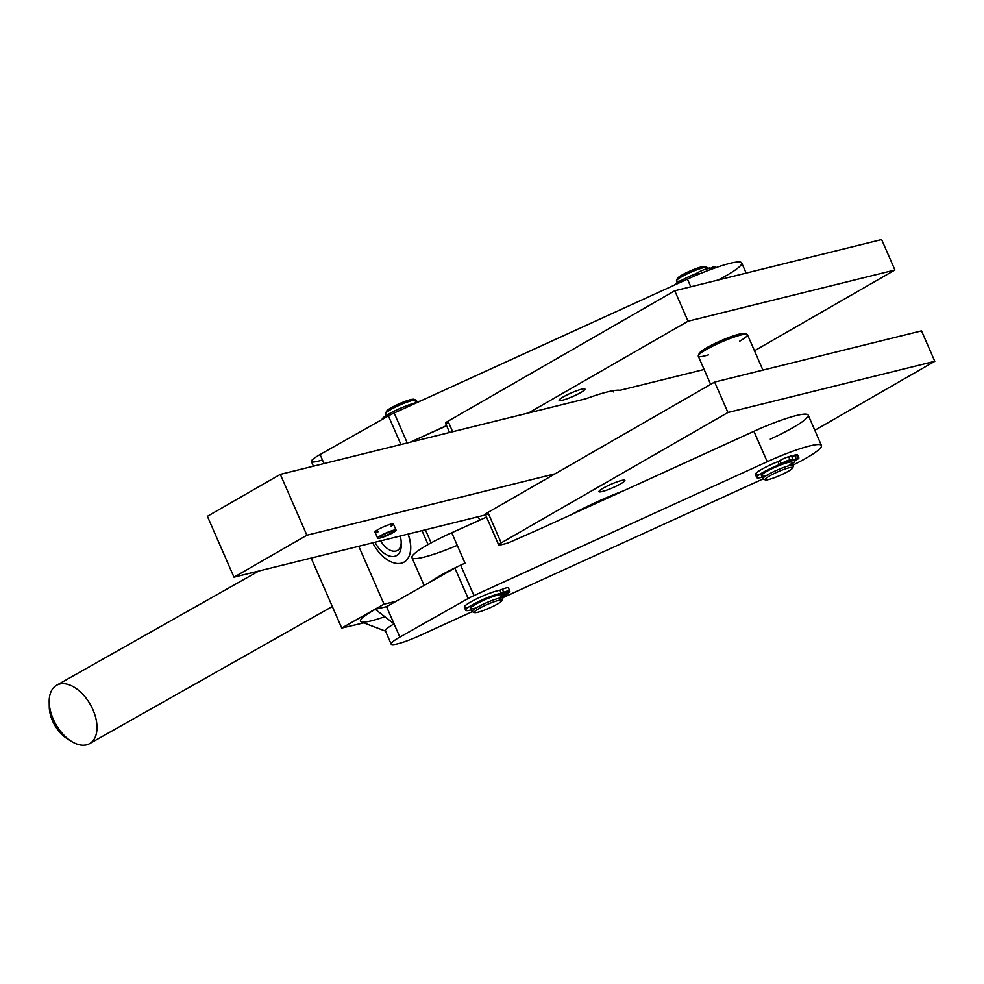 <?xml version="1.0" encoding="UTF-8"?>
<svg xmlns="http://www.w3.org/2000/svg" width="984" height="984" viewBox="0 0 984 984"><rect width="100%" height="100%" fill="white"/><g stroke="black" fill="none" stroke-linecap="round" stroke-linejoin="round"><path stroke-width="1.48" d="M380.033 538.063A10.061 1.378 -23.6 0 1 377.659 538.15A10.061 1.378 -23.6 0 1 386.318 532.861A10.061 1.378 -23.6 0 1 396.085 530.105A10.061 1.378 -23.6 0 1 390.451 533.992A10.061 1.378 -23.6 0 1 380.033 538.063A10.061 1.378 156.4 0 0 395.666 530.831A10.061 1.378 156.4 0 0 384.916 533.488A10.061 1.378 156.4 0 0 380.033 538.063M396.085 530.105L393.428 524.017A10.061 1.378 156.4 0 0 387.696 525.161A10.061 1.378 156.4 0 0 378.004 529.577A10.061 1.378 156.4 0 0 375.002 532.073L377.659 538.15M382.53 535.21A7.036 0.972 156.4 0 0 380.414 536.944A7.036 0.972 156.4 0 0 387.253 535.013A7.036 0.972 156.4 0 0 393.317 531.311A7.036 0.972 156.4 0 0 389.307 532.11A7.036 0.972 156.4 0 0 382.53 535.21A7.036 0.972 -23.6 0 1 393.182 531.212A7.036 0.972 -23.6 0 1 384.904 535.972A7.036 0.972 -23.6 0 1 382.53 535.21M421.952 400.34A7.54 1.033 156.4 0 0 418.569 401.656L416.146 402.702A20.787 2.854 156.4 0 0 394.412 411.041A20.787 2.854 156.4 0 0 382.247 419.319L382.272 419.381A20.787 2.854 -23.6 0 1 394.19 411.14A20.787 2.854 -23.6 0 1 416.146 402.702L418.569 401.656A7.54 1.033 -23.6 0 1 421.952 400.34M715.762 267.697L715.442 266.971A7.54 1.033 156.4 0 0 714.384 266.898L714.876 268.005L714.384 266.898L712.49 267.217L713.105 268.632L712.49 267.217L709.735 268.792L714.384 266.898A7.54 1.033 -23.6 0 1 714.79 267.808M706.561 268.829A7.54 1.033 156.4 0 0 697.668 272.679L698.406 274.364L697.668 272.679L695.872 273.712L696.512 275.163L695.872 273.712A20.787 2.854 156.4 0 0 674.003 285.286A20.787 2.854 -23.6 0 1 695.872 273.712L697.668 272.679A7.54 1.033 -23.6 0 1 706.561 268.829L707.41 270.76L706.561 268.829L709.39 267.98L710.14 269.714L709.39 267.98L706.561 268.829M798.86 457.917L797.532 454.879A7.54 1.033 156.4 0 0 796.474 454.793L797.803 457.831A7.54 1.033 -23.6 0 1 798.86 457.917A7.54 1.033 -23.6 0 1 796.609 459.786L794.814 460.819L796.609 459.786A7.54 1.033 156.4 0 0 797.803 457.831L789.07 462.086A16.088 2.214 -23.6 0 1 790.951 461.963A16.088 2.214 156.4 0 0 789.07 462.086L797.803 457.831L796.474 454.793L794.58 455.112L795.908 458.15L794.58 455.112L791.825 456.687L796.474 454.793A7.54 1.033 -23.6 0 1 796.88 455.703M759.636 474.46A20.787 2.854 -23.6 0 1 758.086 471.57A20.787 2.854 -23.6 0 1 777.963 461.607L779.759 460.586A7.54 1.033 -23.6 0 1 788.651 456.724L791.48 455.875L788.651 456.724L789.98 459.774L792.809 458.925L791.48 455.875L792.809 458.925L785.97 462.849A16.088 2.214 156.4 0 0 771.345 468.728A16.088 2.214 156.4 0 0 762.108 474.559A16.088 2.214 -23.6 0 1 771.345 468.728A16.088 2.214 -23.6 0 1 785.97 462.849L792.809 458.925L789.98 459.774A7.54 1.033 156.4 0 0 781.087 463.624L779.303 464.657A20.787 2.854 156.4 0 0 758.971 474.928A20.787 2.854 156.4 0 0 762.157 477.215A20.787 2.854 -23.6 0 1 756.757 477.523A20.787 2.854 -23.6 0 1 779.303 464.657L781.087 463.624A7.54 1.033 -23.6 0 1 789.98 459.774L788.651 456.724A7.54 1.033 156.4 0 0 779.759 460.586L781.087 463.624L779.759 460.586L777.963 461.607L779.303 464.657L777.963 461.607A20.787 2.854 156.4 0 0 755.429 474.485L756.757 477.523M792.71 463.427A20.787 2.854 156.4 0 0 794.814 460.819A20.787 2.854 -23.6 0 1 794.851 460.881A20.787 2.854 -23.6 0 1 792.71 463.427M793.227 459.995L797.089 458.606L793.227 459.995M785.158 461.988L789.02 460.598L785.158 461.988M788.713 461.275L789.07 462.086L788.713 461.275M473.944 595.591A13.407 1.845 156.4 0 0 468.175 598.493L399.848 637.091A26.814 3.69 156.4 0 0 393.465 644.594A26.814 3.69 156.4 0 0 420.106 635.455L472.197 611.679L420.106 635.455A26.814 3.69 -23.6 0 1 391.165 644.114A26.814 3.69 -23.6 0 1 399.848 637.091L468.175 598.493A13.407 1.845 -23.6 0 1 473.944 595.591L460.647 565.16L463.144 564.016A50.282 6.913 -23.6 0 1 465.014 563.168L451.73 532.738L486.526 517.092L451.73 532.738L465.014 563.168A50.282 6.913 156.4 0 0 463.144 564.016L460.647 565.16A13.407 1.845 156.4 0 0 458.064 566.39A50.282 6.913 156.4 0 0 430.598 581.778L454.879 568.063A13.407 1.845 -23.6 0 1 458.064 566.39A13.407 1.845 -23.6 0 1 460.647 565.16L473.944 595.591L767.212 461.717L473.944 595.591M502.652 597.78L762.969 478.962L502.652 597.78M793.362 464.903A50.282 6.913 156.4 0 0 819.635 444.596A50.282 6.913 156.4 0 0 767.212 461.717L753.916 431.299L572.221 514.226L753.916 431.299L767.212 461.717A50.282 6.913 -23.6 0 1 821.468 445.506A50.282 6.913 -23.6 0 1 793.362 464.903M468.556 607.153A20.787 2.854 -23.6 0 1 472.591 600.904A20.787 2.854 -23.6 0 1 499.921 590.24L502.332 589.268A7.54 1.033 -23.6 0 1 508.371 587.755A7.54 1.033 156.4 0 0 508.359 587.743A7.54 1.033 156.4 0 0 502.332 589.268L503.66 592.307L501.25 593.291A20.787 2.854 156.4 0 0 473.058 604.422A20.787 2.854 156.4 0 0 471.336 609.834A20.787 2.854 -23.6 0 1 465.678 610.228A20.787 2.854 -23.6 0 1 479.245 601.261A20.787 2.854 -23.6 0 1 501.25 593.291L503.66 592.307A7.54 1.033 -23.6 0 1 509.7 590.781A7.54 1.033 156.4 0 0 503.66 592.307L502.332 589.268L499.921 590.24L501.25 593.291L499.921 590.24A20.787 2.854 156.4 0 0 477.916 598.223A20.787 2.854 156.4 0 0 464.35 607.177L465.678 610.228M508.236 593.303A7.54 1.033 -23.6 0 1 502.172 596.685A7.54 1.033 156.4 0 0 508.236 593.303L509.294 592.307L501.619 595.418L509.294 592.307L508.236 593.303M471.336 607.288A16.088 2.214 -23.6 0 1 485.063 599.379A16.088 2.214 -23.6 0 1 500.179 594.68A16.088 2.214 156.4 0 0 485.063 599.379A16.088 2.214 156.4 0 0 471.336 607.288M501.25 594.803L509.7 590.794A7.54 1.033 -23.6 0 1 509.7 590.794L508.371 587.755L509.872 591.31L501.25 594.803M504.288 594.557L501.926 596.107L506.293 594.053L501.815 595.861L504.288 594.557M505.801 591.974L503.205 593.475L505.801 591.974M509.011 591.655L509.294 592.307L509.011 591.655M792.686 467.904L793.547 465.752A16.765 2.3 156.4 0 0 777.286 469.995A16.765 2.3 156.4 0 0 763.129 479.048L765.306 479.872A15.08 2.079 -23.6 0 1 778.049 471.73A15.08 2.079 -23.6 0 1 792.686 467.904A15.08 2.079 -23.6 0 1 783.35 473.858A15.08 2.079 -23.6 0 1 768.627 479.528A15.08 2.079 -23.6 0 1 765.306 479.872M792.206 462.271A16.765 2.3 156.4 0 0 775.933 466.871A16.765 2.3 156.4 0 0 761.493 475.702L762.858 478.814A16.765 2.3 -23.6 0 1 777.286 469.995A16.765 2.3 -23.6 0 1 793.571 465.395L792.206 462.271M768.627 479.528A15.08 2.079 156.4 0 0 792.071 468.679A15.08 2.079 156.4 0 0 775.946 472.677A15.08 2.079 156.4 0 0 768.627 479.528M704.716 266.553A15.08 2.079 156.4 0 0 690.313 270.895A15.08 2.079 156.4 0 0 677.336 278.509L676.463 280.674A16.765 2.3 -23.6 0 1 690.879 272.211A16.765 2.3 -23.6 0 1 706.881 267.377L704.716 266.553M680.411 280.87A16.765 2.3 -23.6 0 1 676.463 280.674M677.976 279.124A15.08 2.079 -23.6 0 1 690.313 270.895A15.08 2.079 -23.6 0 1 704.716 267.439M707.57 268.534L707.164 267.611A16.765 2.3 156.4 0 0 690.879 272.211A16.765 2.3 156.4 0 0 676.439 281.03L677.238 282.838M765.454 475.543A16.765 2.3 -23.6 0 1 766.265 471.68A16.765 2.3 -23.6 0 1 787.803 462.541A16.765 2.3 -23.6 0 1 787.889 466.022M501.914 600.634L502.775 598.481A16.765 2.3 156.4 0 0 486.514 602.712A16.765 2.3 156.4 0 0 472.357 611.765L474.534 612.601A15.08 2.079 -23.6 0 1 487.277 604.447A15.08 2.079 -23.6 0 1 501.914 600.634A15.08 2.079 -23.6 0 1 501.102 601.581A15.08 2.079 -23.6 0 1 487.031 609.059A15.08 2.079 -23.6 0 1 474.534 612.601M502.799 598.124L501.434 595A16.765 2.3 156.4 0 0 485.161 599.6A16.765 2.3 156.4 0 0 470.721 608.419L472.086 611.544A16.765 2.3 -23.6 0 1 486.514 602.712A16.765 2.3 -23.6 0 1 502.799 598.124A16.765 2.3 -23.6 0 1 501.877 599.539M501.102 601.581A15.08 2.079 156.4 0 0 485.764 605.123A15.08 2.079 156.4 0 0 477.449 612.343A15.08 2.079 156.4 0 0 501.102 601.581M416.109 400.107L413.944 399.27A15.08 2.079 156.4 0 0 399.541 403.624A15.08 2.079 156.4 0 0 386.564 411.238L385.691 413.391A16.765 2.3 -23.6 0 1 400.107 404.928A16.765 2.3 -23.6 0 1 416.109 400.107A16.765 2.3 -23.6 0 1 415.469 401.743M387.204 411.841A15.08 2.079 -23.6 0 1 399.541 403.624A15.08 2.079 -23.6 0 1 413.944 400.156M417.228 402.235L416.392 400.328A16.765 2.3 156.4 0 0 400.107 404.928A16.765 2.3 156.4 0 0 385.666 413.747L386.392 415.42M476.404 607.792A16.765 2.3 -23.6 0 1 473.132 605.886A16.765 2.3 -23.6 0 1 492.947 596.538A16.765 2.3 -23.6 0 1 500.512 596.415M457.24 545.37A50.282 6.913 -23.6 0 1 411.952 557.633A50.282 6.913 -23.6 0 1 451.73 532.738A50.282 6.913 156.4 0 0 411.952 557.633L424.104 585.455M762.92 370.107L747.459 334.708A26.814 3.69 156.4 0 0 721.395 342.063A26.814 3.69 156.4 0 0 698.296 356.183L710.62 384.375M747.016 334.339L744.839 333.514A25.141 3.456 156.4 0 0 720.829 340.759A25.141 3.456 156.4 0 0 699.206 353.453L698.332 355.605A26.814 3.69 -23.6 0 1 721.395 342.063A26.814 3.69 -23.6 0 1 747.016 334.339A26.814 3.69 -23.6 0 1 739.538 341.288M708.505 354.843A26.814 3.69 -23.6 0 1 698.332 355.605M528.543 412.948L585.788 398.778A60.344 8.29 -23.6 0 1 619.908 390.328L704.114 369.492L619.908 390.328A60.344 8.29 156.4 0 0 585.788 398.778L280.305 474.374L528.543 412.948L688.05 321.202L528.543 412.948M754.482 350.784L894.923 270.01L688.05 321.202L674.753 290.772L881.627 239.579L894.923 270.01L754.482 350.784M580.708 392.567A14.083 1.931 -23.6 0 1 559.392 400.562A14.083 1.931 -23.6 0 1 575.96 391.029A14.083 1.931 -23.6 0 1 580.708 392.567A14.083 1.931 156.4 0 0 584.927 389.086A14.083 1.931 156.4 0 0 571.249 392.948A14.083 1.931 156.4 0 0 559.121 400.353A14.083 1.931 156.4 0 0 567.141 398.754A14.083 1.931 156.4 0 0 580.708 392.567M699.415 354.252A25.141 3.456 -23.6 0 1 720.829 340.759A25.141 3.456 -23.6 0 1 745.282 334.216M601.864 500.696L601.495 499.847L601.864 500.696M430.598 581.778A50.282 6.913 -23.6 0 1 458.064 566.39A13.407 1.845 156.4 0 0 454.879 568.063L468.175 598.493L454.879 568.063L395.949 601.359L430.598 581.778M446.65 425.801L411.841 441.459A50.282 6.913 156.4 0 0 410.045 442.271A50.282 6.913 -23.6 0 1 411.841 441.459L446.65 425.801M446.552 425.605L410.045 442.271L446.552 425.605M207.39 516.305L280.305 474.374L306.885 535.234L233.983 577.165L485.567 514.903L233.983 577.165L306.885 535.234L555.136 473.796L306.885 535.234L280.305 474.374L207.39 516.305L233.983 577.165L207.39 516.305M487.4 514.46A8.376 1.156 -23.6 0 1 487.916 512.455L555.136 473.796L487.916 512.455A8.376 1.156 156.4 0 0 485.407 514.534L498.703 544.964A8.376 1.156 -23.6 0 1 501.213 542.885A8.376 1.156 156.4 0 0 500.684 544.89L505.346 543.734L500.684 544.89A8.376 1.156 -23.6 0 1 498.703 544.964M378.151 531.766A10.061 1.378 -23.6 0 1 378.004 529.577A10.061 1.378 -23.6 0 1 390.734 524.189A10.061 1.378 -23.6 0 1 391.054 526.132M384.83 616.697A45.781 6.298 -23.6 0 1 375.31 609.293L386.552 606.661L394.067 623.881L375.31 609.293A45.781 6.298 156.4 0 0 361.251 621.9L385.839 631.261A26.814 3.69 -23.6 0 1 394.067 623.881L386.552 606.661L375.31 609.293L394.067 623.881L399.848 637.091L394.067 623.881A26.814 3.69 156.4 0 0 385.396 630.892L391.165 644.114M404.03 562.135A30.172 17.884 60.5 0 0 407.991 534.103A30.172 17.884 -119.5 0 1 404.03 562.135A30.172 17.884 60.5 0 0 408.102 534.078A30.172 17.884 -119.5 0 1 401.201 563.229A30.172 17.884 60.5 0 0 404.08 562.11M401.14 543.549A20.787 12.325 -119.5 0 1 387.696 555.357A20.787 12.325 -119.5 0 1 375.015 542.27A20.787 12.325 60.5 0 0 387.696 555.357A20.787 12.325 60.5 0 0 401.226 545.222L401.189 542.122A16.765 9.938 -119.5 0 1 390.267 550.302A16.765 9.938 -119.5 0 1 380.66 540.868A16.765 9.938 60.5 0 0 390.267 550.302A16.765 9.938 60.5 0 0 400.119 536.059A16.765 9.938 -119.5 0 1 401.189 542.122M746.143 273.109L741.702 262.937A50.282 6.913 156.4 0 0 687.447 279.148L690.793 286.811L687.447 279.148L394.178 413.009L407.265 442.96L394.178 413.009A13.407 1.845 156.4 0 0 388.409 415.912L320.083 454.522L324.031 463.55L320.083 454.522A26.814 3.69 156.4 0 0 311.399 461.533L313.429 466.17M386.552 606.661L395.949 601.359L384.031 604.139L341.731 628.05L363.822 622.872L341.731 628.05L384.031 604.139L358.754 546.292L384.031 604.139L395.949 601.359L386.552 606.661M572.221 514.226L541.311 528.334L572.221 514.226A60.344 8.29 -23.6 0 1 622.958 491.065A60.344 8.29 156.4 0 0 572.221 514.226M821.468 445.506L808.171 415.076A50.282 6.913 156.4 0 0 753.916 431.299A50.282 6.913 -23.6 0 1 807.532 414.473A50.282 6.913 -23.6 0 1 770.275 439.122M511.754 541.409A8.376 1.156 -23.6 0 1 505.346 543.734A8.376 1.156 156.4 0 0 511.754 541.409L541.311 528.334L511.754 541.409M814.826 430.303L934.8 361.3L727.926 412.493L501.213 542.885L487.916 512.455L501.213 542.885L727.926 412.493L714.63 382.063L555.136 473.796L714.63 382.063L727.926 412.493L934.8 361.3L814.826 430.303M620.596 483.857A14.083 1.931 -23.6 0 1 599.268 491.84A14.083 1.931 -23.6 0 1 615.849 482.308A14.083 1.931 -23.6 0 1 620.596 483.857A14.083 1.931 156.4 0 0 624.803 480.364A14.083 1.931 156.4 0 0 611.125 484.226A14.083 1.931 156.4 0 0 598.998 491.643A14.083 1.931 156.4 0 0 607.03 490.044A14.083 1.931 156.4 0 0 620.596 483.857M921.504 330.87L934.8 361.3L921.504 330.87L714.63 382.063L921.504 330.87M258.804 571.028L56.605 685.258A33.53 19.877 60.5 0 0 51.316 714.015A33.53 19.877 60.5 0 0 75.178 743.351A33.53 19.877 -119.5 0 1 71.512 741.395A33.53 19.877 -119.5 0 1 49.2 701.887A33.53 19.877 -119.5 0 1 72.115 686.057A33.53 19.877 -119.5 0 1 96.961 725.688A33.53 19.877 -119.5 0 1 75.178 743.351A33.53 19.877 60.5 0 0 89.593 743.633L332.321 606.501M49.2 701.887L49.274 707.053A26.814 15.904 60.5 0 0 67.133 738.652L71.512 741.395M69.212 739.82A26.814 15.904 -119.5 0 1 49.36 704.679M391.103 561.864A30.172 17.884 60.5 0 0 401.201 563.229A30.172 17.884 -119.5 0 1 372.69 542.848A30.172 17.884 60.5 0 0 391.103 561.864M422.001 530.634L428.077 544.57L422.001 530.634M311.153 558.076L341.731 628.05L311.153 558.076M322.444 459.934A26.814 3.69 -23.6 0 1 320.083 454.522L388.409 415.912L400.918 444.522L388.409 415.912A13.407 1.845 -23.6 0 1 394.178 413.009L687.447 279.148A50.282 6.913 -23.6 0 1 739.095 261.965A50.282 6.913 -23.6 0 1 718.086 280.059M447.511 423.169A8.376 1.156 -23.6 0 1 448.04 421.177L674.753 290.772L448.04 421.177A8.376 1.156 156.4 0 0 445.531 423.255L449.565 432.493M452.64 431.73L448.04 421.177L452.64 431.73M881.627 239.579L674.753 290.772L688.05 321.202L894.923 270.01L881.627 239.579M479.712 520.155L478.212 516.723M431.115 542.885L425.396 529.798M612.921 390.746L613.45 391.927"/></g></svg>
